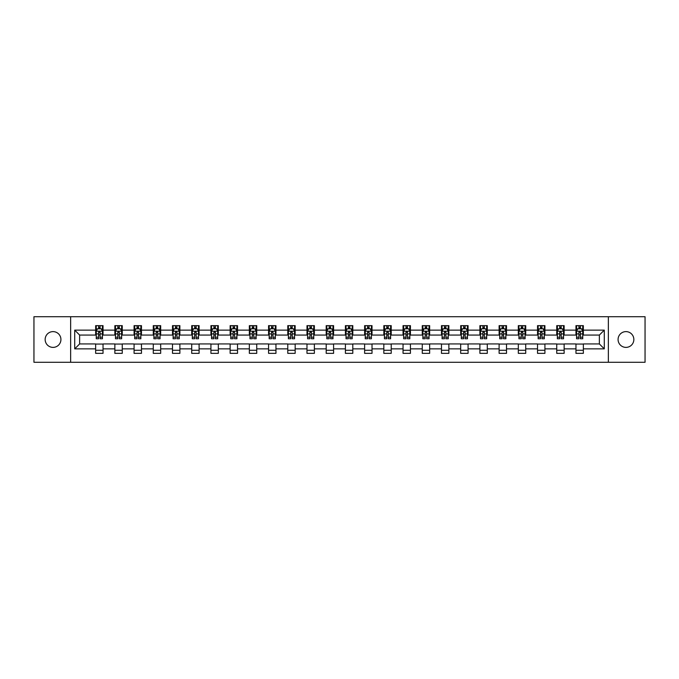 <?xml version="1.0" encoding="UTF-8"?>
<svg xmlns="http://www.w3.org/2000/svg" width="679" height="679" viewBox="0 0 679 679"><rect width="100%" height="100%" fill="white"/><g stroke="black" fill="none" stroke-linecap="round" stroke-linejoin="round"><path stroke-width="1.02" d="M625.962 331.615A7.885 7.885 0 0 0 618.077 339.5A7.885 7.885 0 0 0 625.962 347.385A7.885 7.885 0 0 0 633.846 339.5A7.885 7.885 0 0 0 625.962 331.615M53.038 331.615A7.885 7.885 0 0 0 45.154 339.5A7.885 7.885 0 0 0 53.038 347.385A7.885 7.885 0 0 0 60.923 339.5A7.885 7.885 0 0 0 53.038 331.615M608.35 362.28L645.05 362.28L645.05 316.72L608.35 316.72L608.35 362.28L70.65 362.28L70.65 316.72L33.95 316.72L33.95 362.28L70.65 362.28M608.35 316.72L70.65 316.72M583.346 330.138L583.346 325.648L575.962 325.648L575.962 330.138L564.139 330.138L564.139 325.648L556.746 325.648L556.746 330.138L544.923 330.138L544.923 325.648L537.539 325.648L537.539 330.138L525.716 330.138L525.716 325.648L518.323 325.648L518.323 330.138L506.5 330.138L506.5 325.648L499.107 325.648L499.107 330.138L487.284 330.138L487.284 325.648L479.9 325.648L479.9 330.138L468.077 330.138L468.077 325.648L460.685 325.648L460.685 330.138L448.861 330.138L448.861 325.648L441.477 325.648L441.477 330.138L429.654 330.138L429.654 325.648L422.262 325.648L422.262 330.138L410.439 330.138L410.439 325.648L403.046 325.648L403.046 330.138L391.223 330.138L391.223 325.648L383.839 325.648L383.839 330.138L372.016 330.138L372.016 325.648L364.623 325.648L364.623 330.138L352.8 330.138L352.8 325.648L345.407 325.648L345.407 330.138L333.593 330.138L333.593 325.648L326.2 325.648L326.2 330.138L314.377 330.138L314.377 325.648L306.984 325.648L306.984 330.138L295.161 330.138L295.161 325.648L287.777 325.648L287.777 330.138L275.954 330.138L275.954 325.648L268.561 325.648L268.561 330.138L256.738 330.138L256.738 325.648L249.346 325.648L249.346 330.138L237.523 330.138L237.523 325.648L230.139 325.648L230.139 330.138L218.315 330.138L218.315 325.648L210.923 325.648L210.923 330.138L199.1 330.138L199.1 325.648L191.716 325.648L191.716 330.138L179.893 330.138L179.893 325.648L172.5 325.648L172.5 330.138L160.677 330.138L160.677 325.648L153.284 325.648L153.284 330.138L141.461 330.138L141.461 325.648L134.077 325.648L134.077 330.138L122.254 330.138L122.254 325.648L114.861 325.648L114.861 330.138L103.038 330.138L103.038 325.648L95.654 325.648L95.654 330.138L74.715 330.138L74.715 348.862L79.638 343.93L95.654 343.93L95.654 353.352L103.038 353.352L103.038 343.93L114.861 343.93L114.861 353.352L122.254 353.352L122.254 343.93L134.077 343.93L134.077 353.352L141.461 353.352L141.461 343.93L153.284 343.93L153.284 353.352L160.677 353.352L160.677 343.93L172.5 343.93L172.5 353.352L179.893 353.352L179.893 343.93L191.716 343.93L191.716 353.352L199.1 353.352L199.1 343.93L210.923 343.93L210.923 353.352L218.315 353.352L218.315 343.93L230.139 343.93L230.139 353.352L237.523 353.352L237.523 343.93L249.346 343.93L249.346 353.352L256.738 353.352L256.738 343.93L268.561 343.93L268.561 353.352L275.954 353.352L275.954 343.93L287.777 343.93L287.777 353.352L295.161 353.352L295.161 343.93L306.984 343.93L306.984 353.352L314.377 353.352L314.377 343.93L326.2 343.93L326.2 353.352L333.593 353.352L333.593 343.93L345.407 343.93L345.407 353.352L352.8 353.352L352.8 343.93L364.623 343.93L364.623 353.352L372.016 353.352L372.016 343.93L383.839 343.93L383.839 353.352L391.223 353.352L391.223 343.93L403.046 343.93L403.046 353.352L410.439 353.352L410.439 343.93L422.262 343.93L422.262 353.352L429.654 353.352L429.654 343.93L441.477 343.93L441.477 353.352L448.861 353.352L448.861 343.93L460.685 343.93L460.685 353.352L468.077 353.352L468.077 343.93L479.9 343.93L479.9 353.352L487.284 353.352L487.284 343.93L499.107 343.93L499.107 353.352L506.5 353.352L506.5 343.93L518.323 343.93L518.323 353.352L525.716 353.352L525.716 343.93L537.539 343.93L537.539 353.352L544.923 353.352L544.923 343.93L556.746 343.93L556.746 353.352L564.139 353.352L564.139 343.93L575.962 343.93L575.962 353.352L583.346 353.352L583.346 343.93L599.362 343.93L599.362 335.07L583.346 335.07L583.346 330.138L604.285 330.138L604.285 348.862L583.346 348.862M575.962 348.862L564.139 348.862M556.746 348.862L544.923 348.862M537.539 348.862L525.716 348.862M518.323 348.862L506.5 348.862M499.107 348.862L487.284 348.862M479.9 348.862L468.077 348.862M460.685 348.862L448.861 348.862M441.477 348.862L429.654 348.862M422.262 348.862L410.439 348.862M403.046 348.862L391.223 348.862M383.839 348.862L372.016 348.862M364.623 348.862L352.8 348.862M345.407 348.862L333.593 348.862M326.2 348.862L314.377 348.862M306.984 348.862L295.161 348.862M287.777 348.862L275.954 348.862M268.561 348.862L256.738 348.862M249.346 348.862L237.523 348.862M230.139 348.862L218.315 348.862M210.923 348.862L199.1 348.862M191.716 348.862L179.893 348.862M172.5 348.862L160.677 348.862M153.284 348.862L141.461 348.862M134.077 348.862L122.254 348.862M114.861 348.862L103.038 348.862M95.654 348.862L74.715 348.862M575.962 330.138L575.962 335.07L564.139 335.07L564.139 330.138M556.746 330.138L556.746 335.07L544.923 335.07L544.923 330.138M537.539 330.138L537.539 335.07L525.716 335.07L525.716 330.138M518.323 330.138L518.323 335.07L506.5 335.07L506.5 330.138M499.107 330.138L499.107 335.07L487.284 335.07L487.284 330.138M479.9 330.138L479.9 335.07L468.077 335.07L468.077 330.138M460.685 330.138L460.685 335.07L448.861 335.07L448.861 330.138M441.477 330.138L441.477 335.07L429.654 335.07L429.654 330.138M422.262 330.138L422.262 335.07L410.439 335.07L410.439 330.138M403.046 330.138L403.046 335.07L391.223 335.07L391.223 330.138M383.839 330.138L383.839 335.07L372.016 335.07L372.016 330.138M364.623 330.138L364.623 335.07L352.8 335.07L352.8 330.138M345.407 330.138L345.407 335.07L333.593 335.07L333.593 330.138M326.2 330.138L326.2 335.07L314.377 335.07L314.377 330.138M306.984 330.138L306.984 335.07L295.161 335.07L295.161 330.138M287.777 330.138L287.777 335.07L275.954 335.07L275.954 330.138M268.561 330.138L268.561 335.07L256.738 335.07L256.738 330.138M249.346 330.138L249.346 335.07L237.523 335.07L237.523 330.138M230.139 330.138L230.139 335.07L218.315 335.07L218.315 330.138M210.923 330.138L210.923 335.07L199.1 335.07L199.1 330.138M191.716 330.138L191.716 335.07L179.893 335.07L179.893 330.138M172.5 330.138L172.5 335.07L160.677 335.07L160.677 330.138M153.284 330.138L153.284 335.07L141.461 335.07L141.461 330.138M134.077 330.138L134.077 335.07L122.254 335.07L122.254 330.138M114.861 330.138L114.861 335.07L103.038 335.07L103.038 330.138M95.654 330.138L95.654 335.07L79.638 335.07L74.715 330.138M79.638 335.07L79.638 343.93M604.285 348.862L599.362 343.93M599.362 335.07L604.285 330.138M95.654 328.721L96.265 328.721M98.608 328.721L100.085 328.721M102.427 328.721L103.038 328.721M95.654 334.942L96.265 334.942M98.608 334.942L100.085 334.942M102.427 334.942L103.038 334.942M95.654 344.058L103.038 344.058M95.654 350.279L103.038 350.279M114.861 344.058L122.254 344.058M114.861 350.279L122.254 350.279M114.861 328.721L115.481 328.721M117.815 328.721L119.3 328.721M121.634 328.721L122.254 328.721M114.861 334.942L115.481 334.942M117.815 334.942L119.3 334.942M121.634 334.942L122.254 334.942M134.077 344.058L141.461 344.058M134.077 350.279L141.461 350.279M134.077 328.721L134.688 328.721M137.031 328.721L138.508 328.721M140.85 328.721L141.461 328.721M134.077 334.942L134.688 334.942M137.031 334.942L138.508 334.942M140.85 334.942L141.461 334.942M153.284 344.058L160.677 344.058M153.284 350.279L160.677 350.279M153.284 328.721L153.904 328.721M156.246 328.721L157.723 328.721M160.066 328.721L160.677 328.721M153.284 334.942L153.904 334.942M156.246 334.942L157.723 334.942M160.066 334.942L160.677 334.942M172.5 344.058L179.893 344.058M172.5 350.279L179.893 350.279M172.5 328.721L173.12 328.721M175.454 328.721L176.93 328.721M179.273 328.721L179.893 328.721M172.5 334.942L173.12 334.942M175.454 334.942L176.93 334.942M179.273 334.942L179.893 334.942M191.716 344.058L199.1 344.058M191.716 350.279L199.1 350.279M191.716 328.721L192.327 328.721M194.669 328.721L196.146 328.721M198.489 328.721L199.1 328.721M191.716 334.942L192.327 334.942M194.669 334.942L196.146 334.942M198.489 334.942L199.1 334.942M210.923 344.058L218.315 344.058M210.923 350.279L218.315 350.279M210.923 328.721L211.542 328.721M213.885 328.721L215.362 328.721M217.696 328.721L218.315 328.721M210.923 334.942L211.542 334.942M213.885 334.942L215.362 334.942M217.696 334.942L218.315 334.942M230.139 344.058L237.523 344.058M230.139 350.279L237.523 350.279M230.139 328.721L230.75 328.721M233.092 328.721L234.569 328.721M236.912 328.721L237.523 328.721M230.139 334.942L230.75 334.942M233.092 334.942L234.569 334.942M236.912 334.942L237.523 334.942M249.346 344.058L256.738 344.058M249.346 350.279L256.738 350.279M249.346 328.721L249.965 328.721M252.308 328.721L253.785 328.721M256.127 328.721L256.738 328.721M249.346 334.942L249.965 334.942M252.308 334.942L253.785 334.942M256.127 334.942L256.738 334.942M268.561 344.058L275.954 344.058M268.561 350.279L275.954 350.279M268.561 328.721L269.181 328.721M271.515 328.721L272.992 328.721M275.334 328.721L275.954 328.721M268.561 334.942L269.181 334.942M271.515 334.942L272.992 334.942M275.334 334.942L275.954 334.942M287.777 344.058L295.161 344.058M287.777 350.279L295.161 350.279M287.777 328.721L288.388 328.721M290.731 328.721L292.208 328.721M294.55 328.721L295.161 328.721M287.777 334.942L288.388 334.942M290.731 334.942L292.208 334.942M294.55 334.942L295.161 334.942M306.984 344.058L314.377 344.058M306.984 350.279L314.377 350.279M306.984 328.721L307.604 328.721M309.947 328.721L311.423 328.721M313.757 328.721L314.377 328.721M306.984 334.942L307.604 334.942M309.947 334.942L311.423 334.942M313.757 334.942L314.377 334.942M326.2 344.058L333.593 344.058M326.2 350.279L333.593 350.279M326.2 328.721L326.811 328.721M329.154 328.721L330.631 328.721M332.973 328.721L333.593 328.721M326.2 334.942L326.811 334.942M329.154 334.942L330.631 334.942M332.973 334.942L333.593 334.942M345.407 344.058L352.8 344.058M345.407 350.279L352.8 350.279M345.407 328.721L346.027 328.721M348.369 328.721L349.846 328.721M352.189 328.721L352.8 328.721M345.407 334.942L346.027 334.942M348.369 334.942L349.846 334.942M352.189 334.942L352.8 334.942M364.623 344.058L372.016 344.058M364.623 350.279L372.016 350.279M364.623 328.721L365.243 328.721M367.577 328.721L369.053 328.721M371.396 328.721L372.016 328.721M364.623 334.942L365.243 334.942M367.577 334.942L369.053 334.942M371.396 334.942L372.016 334.942M383.839 344.058L391.223 344.058M383.839 350.279L391.223 350.279M383.839 328.721L384.45 328.721M386.792 328.721L388.269 328.721M390.612 328.721L391.223 328.721M383.839 334.942L384.45 334.942M386.792 334.942L388.269 334.942M390.612 334.942L391.223 334.942M403.046 344.058L410.439 344.058M403.046 350.279L410.439 350.279M403.046 328.721L403.666 328.721M406.008 328.721L407.485 328.721M409.819 328.721L410.439 328.721M403.046 334.942L403.666 334.942M406.008 334.942L407.485 334.942M409.819 334.942L410.439 334.942M422.262 344.058L429.654 344.058M422.262 350.279L429.654 350.279M422.262 328.721L422.873 328.721M425.215 328.721L426.692 328.721M429.035 328.721L429.654 328.721M422.262 334.942L422.873 334.942M425.215 334.942L426.692 334.942M429.035 334.942L429.654 334.942M441.477 344.058L448.861 344.058M441.477 350.279L448.861 350.279M441.477 328.721L442.088 328.721M444.431 328.721L445.908 328.721M448.25 328.721L448.861 328.721M441.477 334.942L442.088 334.942M444.431 334.942L445.908 334.942M448.25 334.942L448.861 334.942M460.685 344.058L468.077 344.058M460.685 350.279L468.077 350.279M460.685 328.721L461.304 328.721M463.638 328.721L465.115 328.721M467.458 328.721L468.077 328.721M460.685 334.942L461.304 334.942M463.638 334.942L465.115 334.942M467.458 334.942L468.077 334.942M479.9 344.058L487.284 344.058M479.9 350.279L487.284 350.279M479.9 328.721L480.511 328.721M482.854 328.721L484.331 328.721M486.673 328.721L487.284 328.721M479.9 334.942L480.511 334.942M482.854 334.942L484.331 334.942M486.673 334.942L487.284 334.942M499.107 344.058L506.5 344.058M499.107 350.279L506.5 350.279M499.107 328.721L499.727 328.721M502.07 328.721L503.546 328.721M505.88 328.721L506.5 328.721M499.107 334.942L499.727 334.942M502.07 334.942L503.546 334.942M505.88 334.942L506.5 334.942M518.323 344.058L525.716 344.058M518.323 350.279L525.716 350.279M518.323 328.721L518.934 328.721M521.277 328.721L522.754 328.721M525.096 328.721L525.716 328.721M518.323 334.942L518.934 334.942M521.277 334.942L522.754 334.942M525.096 334.942L525.716 334.942M537.539 344.058L544.923 344.058M537.539 350.279L544.923 350.279M537.539 328.721L538.15 328.721M540.492 328.721L541.969 328.721M544.312 328.721L544.923 328.721M537.539 334.942L538.15 334.942M540.492 334.942L541.969 334.942M544.312 334.942L544.923 334.942M556.746 344.058L564.139 344.058M556.746 350.279L564.139 350.279M556.746 328.721L557.366 328.721M559.7 328.721L561.185 328.721M563.519 328.721L564.139 328.721M556.746 334.942L557.366 334.942M559.7 334.942L561.185 334.942M563.519 334.942L564.139 334.942M575.962 344.058L583.346 344.058M575.962 350.279L583.346 350.279M575.962 328.721L576.573 328.721M578.915 328.721L580.392 328.721M582.735 328.721L583.346 328.721M575.962 334.942L576.573 334.942M578.915 334.942L580.392 334.942M582.735 334.942L583.346 334.942M100.085 327.244L98.608 327.244M102.427 337.217L100.085 337.217L100.085 338.762L102.427 338.762L102.427 331.25L101.196 328.789L97.496 328.789L96.265 331.25L96.265 338.762L98.608 338.762L98.608 337.217L96.265 337.217M96.265 331.25L96.265 325.648M102.427 331.25L102.427 325.648M98.608 328.789L98.608 325.648M100.085 325.648L100.085 328.789M100.085 337.217L100.085 332.175L98.608 332.175L98.608 337.217M119.3 327.244L117.815 327.244M121.634 337.217L119.3 337.217L119.3 338.762L121.634 338.762L121.634 331.25L120.404 328.789L116.712 328.789L115.481 331.25L115.481 338.762L117.815 338.762L117.815 337.217L115.481 337.217M115.481 331.25L115.481 325.648M121.634 331.25L121.634 325.648M117.815 328.789L117.815 325.648M119.3 325.648L119.3 328.789M119.3 337.217L119.3 332.175L117.815 332.175L117.815 337.217M138.508 327.244L137.031 327.244M140.85 337.217L138.508 337.217L138.508 338.762L140.85 338.762L140.85 331.25L139.619 328.789L135.927 328.789L134.688 331.25L134.688 338.762L137.031 338.762L137.031 337.217L134.688 337.217M134.688 331.25L134.688 325.648M140.85 331.25L140.85 325.648M137.031 328.789L137.031 325.648M138.508 325.648L138.508 328.789M138.508 337.217L138.508 332.175L137.031 332.175L137.031 337.217M157.723 327.244L156.246 327.244M160.066 337.217L157.723 337.217L157.723 338.762L160.066 338.762L160.066 331.25L158.827 328.789L155.135 328.789L153.904 331.25L153.904 338.762L156.246 338.762L156.246 337.217L153.904 337.217M153.904 331.25L153.904 325.648M160.066 331.25L160.066 325.648M156.246 328.789L156.246 325.648M157.723 325.648L157.723 328.789M157.723 337.217L157.723 332.175L156.246 332.175L156.246 337.217M176.93 327.244L175.454 327.244M179.273 337.217L176.93 337.217L176.93 338.762L179.273 338.762L179.273 331.25L178.042 328.789L174.35 328.789L173.12 331.25L173.12 338.762L175.454 338.762L175.454 337.217L173.12 337.217M173.12 331.25L173.12 325.648M179.273 331.25L179.273 325.648M175.454 328.789L175.454 325.648M176.93 325.648L176.93 328.789M176.93 337.217L176.93 332.175L175.454 332.175L175.454 337.217M196.146 327.244L194.669 327.244M198.489 337.217L196.146 337.217L196.146 338.762L198.489 338.762L198.489 331.25L197.258 328.789L193.557 328.789L192.327 331.25L192.327 338.762L194.669 338.762L194.669 337.217L192.327 337.217M192.327 331.25L192.327 325.648M198.489 331.25L198.489 325.648M194.669 328.789L194.669 325.648M196.146 325.648L196.146 328.789M196.146 337.217L196.146 332.175L194.669 332.175L194.669 337.217M215.362 327.244L213.885 327.244M217.696 337.217L215.362 337.217L215.362 338.762L217.696 338.762L217.696 331.25L216.465 328.789L212.773 328.789L211.542 331.25L211.542 338.762L213.885 338.762L213.885 337.217L211.542 337.217M211.542 331.25L211.542 325.648M217.696 331.25L217.696 325.648M213.885 328.789L213.885 325.648M215.362 325.648L215.362 328.789M215.362 337.217L215.362 332.175L213.885 332.175L213.885 337.217M234.569 327.244L233.092 327.244M236.912 337.217L234.569 337.217L234.569 338.762L236.912 338.762L236.912 331.25L235.681 328.789L231.989 328.789L230.75 331.25L230.75 338.762L233.092 338.762L233.092 337.217L230.75 337.217M230.75 331.25L230.75 325.648M236.912 331.25L236.912 325.648M233.092 328.789L233.092 325.648M234.569 325.648L234.569 328.789M234.569 337.217L234.569 332.175L233.092 332.175L233.092 337.217M253.785 327.244L252.308 327.244M256.127 337.217L253.785 337.217L253.785 338.762L256.127 338.762L256.127 331.25L254.888 328.789L251.196 328.789L249.965 331.25L249.965 338.762L252.308 338.762L252.308 337.217L249.965 337.217M249.965 331.25L249.965 325.648M256.127 331.25L256.127 325.648M252.308 328.789L252.308 325.648M253.785 325.648L253.785 328.789M253.785 337.217L253.785 332.175L252.308 332.175L252.308 337.217M272.992 327.244L271.515 327.244M275.334 337.217L272.992 337.217L272.992 338.762L275.334 338.762L275.334 331.25L274.104 328.789L270.412 328.789L269.181 331.25L269.181 338.762L271.515 338.762L271.515 337.217L269.181 337.217M269.181 331.25L269.181 325.648M275.334 331.25L275.334 325.648M271.515 328.789L271.515 325.648M272.992 325.648L272.992 328.789M272.992 337.217L272.992 332.175L271.515 332.175L271.515 337.217M292.208 327.244L290.731 327.244M294.55 337.217L292.208 337.217L292.208 338.762L294.55 338.762L294.55 331.25L293.32 328.789L289.619 328.789L288.388 331.25L288.388 338.762L290.731 338.762L290.731 337.217L288.388 337.217M288.388 331.25L288.388 325.648M294.55 331.25L294.55 325.648M290.731 328.789L290.731 325.648M292.208 325.648L292.208 328.789M292.208 337.217L292.208 332.175L290.731 332.175L290.731 337.217M311.423 327.244L309.947 327.244M313.757 337.217L311.423 337.217L311.423 338.762L313.757 338.762L313.757 331.25L312.527 328.789L308.835 328.789L307.604 331.25L307.604 338.762L309.947 338.762L309.947 337.217L307.604 337.217M307.604 331.25L307.604 325.648M313.757 331.25L313.757 325.648M309.947 328.789L309.947 325.648M311.423 325.648L311.423 328.789M311.423 337.217L311.423 332.175L309.947 332.175L309.947 337.217M330.631 327.244L329.154 327.244M332.973 337.217L330.631 337.217L330.631 338.762L332.973 338.762L332.973 331.25L331.742 328.789L328.05 328.789L326.811 331.25L326.811 338.762L329.154 338.762L329.154 337.217L326.811 337.217M326.811 331.25L326.811 325.648M332.973 331.25L332.973 325.648M329.154 328.789L329.154 325.648M330.631 325.648L330.631 328.789M330.631 337.217L330.631 332.175L329.154 332.175L329.154 337.217M349.846 327.244L348.369 327.244M352.189 337.217L349.846 337.217L349.846 338.762L352.189 338.762L352.189 331.25L350.95 328.789L347.258 328.789L346.027 331.25L346.027 338.762L348.369 338.762L348.369 337.217L346.027 337.217M346.027 331.25L346.027 325.648M352.189 331.25L352.189 325.648M348.369 328.789L348.369 325.648M349.846 325.648L349.846 328.789M349.846 337.217L349.846 332.175L348.369 332.175L348.369 337.217M369.053 327.244L367.577 327.244M371.396 337.217L369.053 337.217L369.053 338.762L371.396 338.762L371.396 331.25L370.165 328.789L366.473 328.789L365.243 331.25L365.243 338.762L367.577 338.762L367.577 337.217L365.243 337.217M365.243 331.25L365.243 325.648M371.396 331.25L371.396 325.648M367.577 328.789L367.577 325.648M369.053 325.648L369.053 328.789M369.053 337.217L369.053 332.175L367.577 332.175L367.577 337.217M388.269 327.244L386.792 327.244M390.612 337.217L388.269 337.217L388.269 338.762L390.612 338.762L390.612 331.25L389.381 328.789L385.68 328.789L384.45 331.25L384.45 338.762L386.792 338.762L386.792 337.217L384.45 337.217M384.45 331.25L384.45 325.648M390.612 331.25L390.612 325.648M386.792 328.789L386.792 325.648M388.269 325.648L388.269 328.789M388.269 337.217L388.269 332.175L386.792 332.175L386.792 337.217M407.485 327.244L406.008 327.244M409.819 337.217L407.485 337.217L407.485 338.762L409.819 338.762L409.819 331.25L408.588 328.789L404.896 328.789L403.666 331.25L403.666 338.762L406.008 338.762L406.008 337.217L403.666 337.217M403.666 331.25L403.666 325.648M409.819 331.25L409.819 325.648M406.008 328.789L406.008 325.648M407.485 325.648L407.485 328.789M407.485 337.217L407.485 332.175L406.008 332.175L406.008 337.217M426.692 327.244L425.215 327.244M429.035 337.217L426.692 337.217L426.692 338.762L429.035 338.762L429.035 331.25L427.804 328.789L424.112 328.789L422.873 331.25L422.873 338.762L425.215 338.762L425.215 337.217L422.873 337.217M422.873 331.25L422.873 325.648M429.035 331.25L429.035 325.648M425.215 328.789L425.215 325.648M426.692 325.648L426.692 328.789M426.692 337.217L426.692 332.175L425.215 332.175L425.215 337.217M445.908 327.244L444.431 327.244M448.25 337.217L445.908 337.217L445.908 338.762L448.25 338.762L448.25 331.25L447.011 328.789L443.319 328.789L442.088 331.25L442.088 338.762L444.431 338.762L444.431 337.217L442.088 337.217M442.088 331.25L442.088 325.648M448.25 331.25L448.25 325.648M444.431 328.789L444.431 325.648M445.908 325.648L445.908 328.789M445.908 337.217L445.908 332.175L444.431 332.175L444.431 337.217M465.115 327.244L463.638 327.244M467.458 337.217L465.115 337.217L465.115 338.762L467.458 338.762L467.458 331.25L466.227 328.789L462.535 328.789L461.304 331.25L461.304 338.762L463.638 338.762L463.638 337.217L461.304 337.217M461.304 331.25L461.304 325.648M467.458 331.25L467.458 325.648M463.638 328.789L463.638 325.648M465.115 325.648L465.115 328.789M465.115 337.217L465.115 332.175L463.638 332.175L463.638 337.217M484.331 327.244L482.854 327.244M486.673 337.217L484.331 337.217L484.331 338.762L486.673 338.762L486.673 331.25L485.443 328.789L481.742 328.789L480.511 331.25L480.511 338.762L482.854 338.762L482.854 337.217L480.511 337.217M480.511 331.25L480.511 325.648M486.673 331.25L486.673 325.648M482.854 328.789L482.854 325.648M484.331 325.648L484.331 328.789M484.331 337.217L484.331 332.175L482.854 332.175L482.854 337.217M503.546 327.244L502.07 327.244M505.88 337.217L503.546 337.217L503.546 338.762L505.88 338.762L505.88 331.25L504.65 328.789L500.958 328.789L499.727 331.25L499.727 338.762L502.07 338.762L502.07 337.217L499.727 337.217M499.727 331.25L499.727 325.648M505.88 331.25L505.88 325.648M502.07 328.789L502.07 325.648M503.546 325.648L503.546 328.789M503.546 337.217L503.546 332.175L502.07 332.175L502.07 337.217M522.754 327.244L521.277 327.244M525.096 337.217L522.754 337.217L522.754 338.762L525.096 338.762L525.096 331.25L523.865 328.789L520.173 328.789L518.934 331.25L518.934 338.762L521.277 338.762L521.277 337.217L518.934 337.217M518.934 331.25L518.934 325.648M525.096 331.25L525.096 325.648M521.277 328.789L521.277 325.648M522.754 325.648L522.754 328.789M522.754 337.217L522.754 332.175L521.277 332.175L521.277 337.217M541.969 327.244L540.492 327.244M544.312 337.217L541.969 337.217L541.969 338.762L544.312 338.762L544.312 331.25L543.073 328.789L539.381 328.789L538.15 331.25L538.15 338.762L540.492 338.762L540.492 337.217L538.15 337.217M538.15 331.25L538.15 325.648M544.312 331.25L544.312 325.648M540.492 328.789L540.492 325.648M541.969 325.648L541.969 328.789M541.969 337.217L541.969 332.175L540.492 332.175L540.492 337.217M561.185 327.244L559.7 327.244M563.519 337.217L561.185 337.217L561.185 338.762L563.519 338.762L563.519 331.25L562.288 328.789L558.596 328.789L557.366 331.25L557.366 338.762L559.7 338.762L559.7 337.217L557.366 337.217M557.366 331.25L557.366 325.648M563.519 331.25L563.519 325.648M559.7 328.789L559.7 325.648M561.185 325.648L561.185 328.789M561.185 337.217L561.185 332.175L559.7 332.175L559.7 337.217M580.392 327.244L578.915 327.244M582.735 337.217L580.392 337.217L580.392 338.762L582.735 338.762L582.735 331.25L581.504 328.789L577.804 328.789L576.573 331.25L576.573 338.762L578.915 338.762L578.915 337.217L576.573 337.217M576.573 331.25L576.573 325.648M582.735 331.25L582.735 325.648M578.915 328.789L578.915 325.648M580.392 325.648L580.392 328.789M580.392 337.217L580.392 332.175L578.915 332.175L578.915 337.217M102.393 331.191L96.299 331.191M96.265 328.933L97.428 328.933M101.264 328.933L102.427 328.933M98.608 333.915L96.265 333.915M102.427 333.915L100.085 333.915M100.085 328.033L98.608 328.033M121.609 331.191L115.506 331.191M115.481 328.933L116.635 328.933M120.48 328.933L121.634 328.933M117.815 333.915L115.481 333.915M121.634 333.915L119.3 333.915M119.3 328.033L117.815 328.033M140.816 331.191L134.722 331.191M134.688 328.933L135.851 328.933M139.696 328.933L140.85 328.933M137.031 333.915L134.688 333.915M140.85 333.915L138.508 333.915M138.508 328.033L137.031 328.033M160.032 331.191L153.938 331.191M153.904 328.933L155.058 328.933M158.903 328.933L160.066 328.933M156.246 333.915L153.904 333.915M160.066 333.915L157.723 333.915M157.723 328.033L156.246 328.033M179.248 331.191L173.145 331.191M173.12 328.933L174.274 328.933M178.119 328.933L179.273 328.933M175.454 333.915L173.12 333.915M179.273 333.915L176.93 333.915M176.93 328.033L175.454 328.033M198.455 331.191L192.361 331.191M192.327 328.933L193.49 328.933M197.326 328.933L198.489 328.933M194.669 333.915L192.327 333.915M198.489 333.915L196.146 333.915M196.146 328.033L194.669 328.033M217.67 331.191L211.568 331.191M211.542 328.933L212.697 328.933M216.542 328.933L217.696 328.933M213.885 333.915L211.542 333.915M217.696 333.915L215.362 333.915M215.362 328.033L213.885 328.033M236.878 331.191L230.784 331.191M230.75 328.933L231.912 328.933M235.757 328.933L236.912 328.933M233.092 333.915L230.75 333.915M236.912 333.915L234.569 333.915M234.569 328.033L233.092 328.033M256.093 331.191L249.999 331.191M249.965 328.933L251.12 328.933M254.964 328.933L256.127 328.933M252.308 333.915L249.965 333.915M256.127 333.915L253.785 333.915M253.785 328.033L252.308 328.033M275.309 331.191L269.207 331.191M269.181 328.933L270.335 328.933M274.18 328.933L275.334 328.933M271.515 333.915L269.181 333.915M275.334 333.915L272.992 333.915M272.992 328.033L271.515 328.033M294.516 331.191L288.422 331.191M288.388 328.933L289.551 328.933M293.387 328.933L294.55 328.933M290.731 333.915L288.388 333.915M294.55 333.915L292.208 333.915M292.208 328.033L290.731 328.033M313.732 331.191L307.629 331.191M307.604 328.933L308.758 328.933M312.603 328.933L313.757 328.933M309.947 333.915L307.604 333.915M313.757 333.915L311.423 333.915M311.423 328.033L309.947 328.033M332.939 331.191L326.845 331.191M326.811 328.933L327.974 328.933M331.819 328.933L332.973 328.933M329.154 333.915L326.811 333.915M332.973 333.915L330.631 333.915M330.631 328.033L329.154 328.033M352.155 331.191L346.061 331.191M346.027 328.933L347.181 328.933M351.026 328.933L352.189 328.933M348.369 333.915L346.027 333.915M352.189 333.915L349.846 333.915M349.846 328.033L348.369 328.033M371.371 331.191L365.268 331.191M365.243 328.933L366.397 328.933M370.242 328.933L371.396 328.933M367.577 333.915L365.243 333.915M371.396 333.915L369.053 333.915M369.053 328.033L367.577 328.033M390.578 331.191L384.484 331.191M384.45 328.933L385.613 328.933M389.449 328.933L390.612 328.933M386.792 333.915L384.45 333.915M390.612 333.915L388.269 333.915M388.269 328.033L386.792 328.033M409.793 331.191L403.691 331.191M403.666 328.933L404.82 328.933M408.665 328.933L409.819 328.933M406.008 333.915L403.666 333.915M409.819 333.915L407.485 333.915M407.485 328.033L406.008 328.033M429.001 331.191L422.907 331.191M422.873 328.933L424.036 328.933M427.88 328.933L429.035 328.933M425.215 333.915L422.873 333.915M429.035 333.915L426.692 333.915M426.692 328.033L425.215 328.033M448.216 331.191L442.122 331.191M442.088 328.933L443.243 328.933M447.088 328.933L448.25 328.933M444.431 333.915L442.088 333.915M448.25 333.915L445.908 333.915M445.908 328.033L444.431 328.033M467.432 331.191L461.33 331.191M461.304 328.933L462.458 328.933M466.303 328.933L467.458 328.933M463.638 333.915L461.304 333.915M467.458 333.915L465.115 333.915M465.115 328.033L463.638 328.033M486.639 331.191L480.545 331.191M480.511 328.933L481.674 328.933M485.51 328.933L486.673 328.933M482.854 333.915L480.511 333.915M486.673 333.915L484.331 333.915M484.331 328.033L482.854 328.033M505.855 331.191L499.752 331.191M499.727 328.933L500.881 328.933M504.726 328.933L505.88 328.933M502.07 333.915L499.727 333.915M505.88 333.915L503.546 333.915M503.546 328.033L502.07 328.033M525.062 331.191L518.968 331.191M518.934 328.933L520.097 328.933M523.942 328.933L525.096 328.933M521.277 333.915L518.934 333.915M525.096 333.915L522.754 333.915M522.754 328.033L521.277 328.033M544.278 331.191L538.184 331.191M538.15 328.933L539.304 328.933M543.149 328.933L544.312 328.933M540.492 333.915L538.15 333.915M544.312 333.915L541.969 333.915M541.969 328.033L540.492 328.033M563.494 331.191L557.391 331.191M557.366 328.933L558.52 328.933M562.365 328.933L563.519 328.933M559.7 333.915L557.366 333.915M563.519 333.915L561.185 333.915M561.185 328.033L559.7 328.033M582.701 331.191L576.607 331.191M576.573 328.933L577.736 328.933M581.572 328.933L582.735 328.933M578.915 333.915L576.573 333.915M582.735 333.915L580.392 333.915M580.392 328.033L578.915 328.033"/></g></svg>
